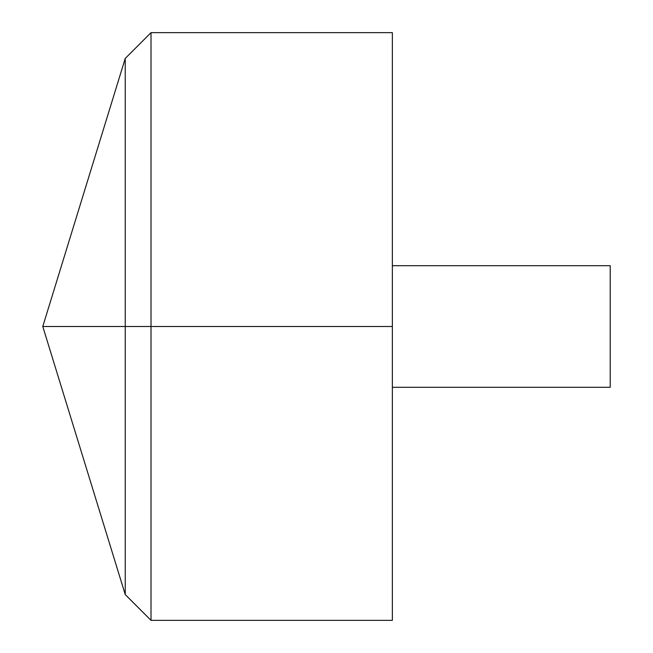 <?xml version="1.0" encoding="UTF-8"?>
<svg xmlns="http://www.w3.org/2000/svg" width="653" height="653" viewBox="0 0 653 653"><rect width="100%" height="100%" fill="white"/><g stroke="black" fill="none" stroke-linecap="round" stroke-linejoin="round"><path stroke-width="0.49" stroke-dasharray="3.27 2.45" d="M392.363 620.35L392.363 32.65M151.014 620.35L151.014 32.65M392.363 326.5L392.363 265.706L392.363 387.294L392.363 326.5L125.245 326.5M610.22 387.294L610.22 265.706"/><path stroke-width="0.98" d="M392.363 32.65L392.363 620.35L151.014 620.35L151.014 32.65L392.363 32.65M151.014 620.35L125.245 594.581L42.78 326.5L125.245 58.419L125.245 594.581L125.245 58.419L151.014 32.65M392.363 265.706L610.22 265.706L610.22 387.294L392.363 387.294M392.363 326.5L42.78 326.5L392.363 326.5"/></g></svg>
